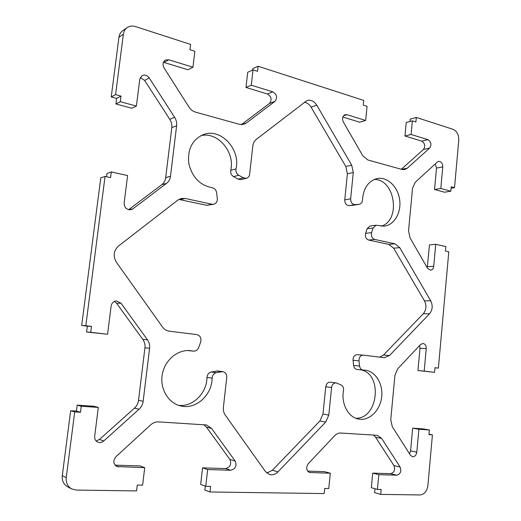 <?xml version="1.0" encoding="UTF-8"?>
<svg xmlns="http://www.w3.org/2000/svg" width="521" height="521" viewBox="0 0 521 521"><rect width="100%" height="100%" fill="white"/><g stroke="black" fill="none" stroke-linecap="round" stroke-linejoin="round"><path stroke-width="0.78" d="M376.058 225.228L373.127 227.983L371.603 232.64C370.939 236.065 371.961 238.325 374.658 239.432L394.892 243.808L399.763 247.651L430.724 300.799C432.99 305.573 432.593 309.904 429.545 313.792L389.519 355.53L384.29 357.712L363.189 355.12C360.408 355.4 359.015 357.308 359.008 360.845L359.581 366.002C359.965 368.367 361.105 369.721 362.994 370.06L364.921 370.144C375.517 371.102 383.332 383.97 381.639 397.23C380.115 410.515 369.396 421.033 358.832 419.112C348.432 417.627 340.923 403.821 343.508 390.522C343.814 387.878 343.013 386.022 341.105 384.954L336.195 382.902C333.694 382.915 332.157 384.459 331.584 387.52L328.803 415.094L325.69 422.088L277.954 471.87C275.368 474.423 272.535 475.295 269.461 474.494L265.41 471.498L225.306 415.185C223.737 412.906 223.105 410.268 223.398 407.266L226.746 377.504C226.843 374.254 225.508 372.294 222.741 371.623L216.306 372.691C213.792 373.414 212.392 375.231 212.106 378.148C212.034 395.003 196.156 409.682 181.087 406.028C168.524 403.469 159.739 389.057 162.252 374.651C164.61 360.232 177.57 349.337 190.224 350.626L193.525 351.141C195.916 351.193 197.635 350.008 198.67 347.572L200.676 342.076C201.568 338.103 200.253 335.602 196.743 334.573L169.358 331.193C166.557 330.802 164.271 329.402 162.5 326.999L116.43 262.31C112.894 256.163 113.578 250.738 118.482 246.049L177.765 200.155L181.197 198.508L185.222 198.475L211.923 204.245L213.708 204.258C216.248 203.464 217.452 201.555 217.316 198.534L216.638 192.777C216.117 189.918 214.58 188.224 212.034 187.697C199.797 185.229 192.041 177.088 188.765 163.275C187.423 149.227 192.282 139.667 203.34 134.6C220.689 127.586 240.8 149.312 236.006 168.889C235.642 171.663 236.567 173.786 238.774 175.264L243.333 177.837L246.381 178.299C248.224 177.739 249.305 176.378 249.637 174.203L252.822 145.939C253.18 143.119 254.333 140.93 256.28 139.368L306.941 100.566C310.816 99.544 314.098 101.081 316.775 105.19L351.701 165.144L353.29 172.536L350.64 198.82C350.705 202.441 352.176 204.388 355.068 204.655L359.379 204.265C361.274 203.789 362.316 202.33 362.499 199.901C363.397 188.159 368.275 181.047 377.132 178.566C387.214 176.515 397.783 186.505 399.607 199.4C401.6 212.275 394.449 224.987 384.283 226.16L376.058 225.228L370.04 225.99L367.116 228.712L365.605 233.33C364.941 236.723 365.957 238.963 368.647 240.057L388.79 244.382L393.642 248.191L424.472 300.858C426.725 305.593 426.334 309.884 423.293 313.74L383.417 355.088L379.763 357.159M357.354 354.69L357.204 354.677C354.436 354.951 353.049 356.839 353.043 360.343L353.609 365.455C353.993 367.8 355.127 369.142 357.009 369.474L362.994 370.06M360.656 369.832C382.876 373.414 378.565 418.747 355.889 418.285M336.195 382.902L330.334 382.186C327.846 382.199 326.315 383.723 325.749 386.758L322.974 414.065L319.881 420.988L272.398 470.229L266.876 473.088M222.741 371.623L217.55 370.959L211.161 372.014C208.66 372.723 207.273 374.527 206.987 377.412C206.857 393.068 192.972 407.109 178.664 405.364M187.723 350.535L193.525 351.141M365.644 120.462L367.058 106.349L363.254 105.131L363.73 100.423L258.097 66.252L257.524 71.325L253.037 69.892L251.298 85.21L272.815 91.846C276.944 94.47 277.66 97.648 274.951 101.387L246.244 123.093L244.18 124.206L239.432 124.324L195.538 112.132C192.855 111.344 190.666 109.651 188.967 107.059L164.076 67.932C162.363 64.591 162.773 61.973 165.307 60.091L168.811 59.785L192.946 67.222L194.867 51.292L189.957 49.723L190.601 44.409L135.473 26.571C132.412 25.64 129.664 25.972 127.222 27.574C125.073 29.111 123.79 31.325 123.373 34.21L115.59 94.601L121.022 96.092L120.305 101.706L136.391 106.063L139.778 79.225L142.129 75.578C144.812 74.444 147.176 75.226 149.221 77.929L174.607 117.303C176.267 119.96 176.938 122.78 176.619 125.763L170.491 176.248C170.08 179.25 168.771 181.614 166.564 183.346L132.822 208.862L130.992 209.722C126.623 209.93 124.337 207.684 124.148 202.988L127.612 175.564L111.305 171.923L110.569 177.635L105.053 176.424L85.822 325.703L91.507 326.387L90.745 332.3L107.567 334.261L111.136 306.016C111.768 302.916 113.571 301.216 116.554 300.923L121.002 303.196L147.502 339.829C149.234 342.31 149.931 345.11 149.599 348.243L143.151 401.3C142.721 404.465 141.354 407.116 139.042 409.252L103.751 440.968C101.992 442.453 100.097 442.876 98.072 442.244C95.617 441.176 94.483 439.19 94.679 436.292L98.326 407.415L81.269 406.25L80.495 412.267L74.718 411.896L66.252 477.627C65.815 482.778 67.639 486.542 71.722 488.919L76.359 490.066L136.574 490.919L137.284 485.058L142.617 485.155L144.721 467.676L116.945 466.549C113.181 464.003 112.862 460.707 115.988 456.67L150.732 424.81C153.063 422.739 155.662 421.769 158.521 421.893L206.537 424.96L211.552 428.392L235.153 461.02C237.009 465.885 235.557 468.965 230.803 470.248L207.658 469.558L205.756 486.301L210.614 486.386L209.983 491.967L324.173 493.589L324.687 488.457L328.777 488.529L330.307 473.224L309.546 472.501C306.231 470.522 305.814 467.584 308.282 463.697L334.723 435.641C336.501 433.804 338.494 432.938 340.688 433.029L377.36 435.322L381.652 438.402L400.128 467.05C401.587 471.336 400.473 474.058 396.781 475.204L378.813 474.67L377.412 489.414L381.177 489.48L380.714 494.39L420.024 494.95C424.341 494.429 426.959 491.316 427.884 485.598L432.417 434.879L428.959 434.657L429.382 429.975L418.897 429.258L416.813 452.156C416.246 455.295 414.775 456.806 412.391 456.683L410.437 455.23L392.267 426.666L390.75 419.698L394.931 375.302L397.699 368.803L420.577 344.518L422.948 343.476C425.169 343.919 426.263 345.631 426.237 348.621L424.192 371.115L434.56 372.32L434.976 367.702L438.389 368.113L448.789 251.799L445.448 251.063L445.852 246.57L435.725 244.31L433.726 266.29C433.381 268.634 432.319 269.937 430.535 270.204L427.559 268.328L410.001 237.817L408.536 230.803L412.541 188.224L415.217 182.304L437.301 162.057L438.578 161.386C441.254 161.451 442.648 163.288 442.765 166.883L440.805 188.485L450.828 191.2L451.225 186.765L454.527 187.671L458.773 140.169C458.864 134.75 456.937 131.129 453.003 129.312L416.325 117.446L415.901 121.966L412.385 120.839L411.089 134.47L427.962 139.674C431.212 141.875 431.785 144.675 429.675 148.075L407.311 168.179L404.602 169.566L401.997 169.462L367.852 159.98L362.74 155.701L343.365 122.031C341.9 118.554 342.479 116.111 345.104 114.692L346.979 114.705L365.644 120.462L359.692 122.188L342.838 117.036M258.097 66.252L252.731 68.661L252.568 70.101M253.037 69.892L247.703 72.276L245.971 87.45L267.358 93.982C271.461 96.574 272.17 99.719 269.481 103.425L241.386 124.623M251.298 85.21L245.971 87.45M163.405 62.273L188.003 69.742L192.946 67.222M127.222 27.574L122.78 30.635C120.644 32.165 119.374 34.353 118.957 37.212L111.234 96.952L116.626 98.417L115.909 103.972L131.865 108.257L136.391 106.063M115.59 94.601L111.234 96.952M121.022 96.092L116.626 98.417M120.305 101.706L115.909 103.972M140.26 77.577L144.597 80.41L169.787 119.329C171.435 121.953 172.106 124.74 171.787 127.697L165.691 177.648C165.287 180.618 163.985 182.962 161.797 184.681L128.615 209.716M111.305 171.923L106.974 173.428L106.544 176.756M105.053 176.424L100.774 177.889L81.693 325.501L87.326 326.172L86.571 332.02L107.567 334.261M85.822 325.703L81.693 325.501M91.507 326.387L87.326 326.172M90.745 332.3L86.571 332.02M114.359 301.438L116.58 303.248L142.858 339.477C144.577 341.932 145.268 344.707 144.936 347.8L138.534 400.278C138.111 403.404 136.749 406.022 134.457 408.138L99.452 439.47L96.138 440.987M98.326 407.415L94.08 406.289L77.167 405.123L76.405 411.076L70.674 410.704L62.279 475.666C61.843 480.753 63.653 484.478 67.697 486.842L71.722 488.919M81.269 406.25L77.167 405.123M80.495 412.267L76.405 411.076M74.718 411.896L70.674 410.704M144.721 467.676L140.084 465.924L115.037 465.149M203.737 424.654L206.433 427.129L229.872 459.444C231.708 464.263 230.262 467.304 225.547 468.568L202.552 467.858L200.663 484.426L205.756 486.301M374.182 179.485C395.055 178.807 401.229 220.481 381.216 226.212M304.238 102.233C307.038 102.644 309.311 104.278 311.07 107.131L345.807 166.479L347.39 173.799L344.746 199.836C344.804 203.424 346.276 205.352 349.148 205.619L353.655 205.183M200.885 135.668C217.745 131.364 235.166 152.08 230.757 170.308C230.399 173.05 231.317 175.154 233.512 176.612L238.038 179.152L241.067 179.608L246.381 178.299M178.846 199.432L206.83 205.32L213.708 204.258M207.658 469.558L202.552 467.858M205.307 486.132L204.864 490.033L209.983 491.967M330.307 473.224L324.466 471.629L307.598 471.108M373.466 435.028L375.569 437.197L393.961 465.605C395.413 469.851 394.299 472.54 390.626 473.68L372.73 473.127L371.336 487.728L377.412 489.414M378.813 474.67L372.73 473.127M374.996 488.744L374.625 492.664L380.714 494.39M432.417 434.879L428.998 434.267M429.382 429.975L423.104 428.887L412.665 428.171L410.581 450.86L409.519 453.791M418.897 429.258L412.665 428.171M419.607 345.547L419.991 348.256L417.946 370.548L434.56 372.32M424.192 371.115L417.946 370.548M438.389 368.113L434.963 367.826M435.725 244.31L429.467 244.863L427.246 267.781M435.276 163.913L436.5 168.101L434.54 189.52L444.53 192.203L450.828 191.2M440.805 188.485L434.54 189.52M454.527 187.671L451.095 188.231M416.325 117.446L410.164 119.127L409.942 121.504M412.385 120.839L406.237 122.5L404.947 136.014L421.75 141.145C424.993 143.327 425.559 146.101 423.462 149.475L401.333 169.279M411.089 134.47L404.947 136.014M367.116 228.712L373.127 227.983M365.605 233.33L371.603 232.64M368.647 240.057L374.658 239.432M388.79 244.382L394.892 243.808M393.642 248.191L399.763 247.651M424.472 300.858L430.724 300.799M423.293 313.74L429.545 313.792M383.417 355.088L389.519 355.53M353.043 360.343L359.008 360.845M353.609 365.455L359.581 366.002M325.749 386.758L331.584 387.52M322.974 414.065L328.803 415.094M319.881 420.988L325.69 422.088M272.398 470.229L277.954 471.87M216.195 371.011L221.379 371.675M211.161 372.014L216.306 372.691M206.987 377.412L212.106 378.148M187.996 350.594L192.978 351.056M346.979 114.705L343.547 115.76M272.815 91.846L267.358 93.982M274.951 101.387L269.481 103.425M246.244 123.093L241.881 124.63M168.811 59.785L164.043 62.422M123.373 34.21L118.957 37.212M149.221 77.929L144.597 80.41M174.607 117.303L169.787 119.329M176.619 125.763L171.787 127.697M170.491 176.248L165.691 177.648M166.564 183.346L161.797 184.681M132.822 208.862L128.967 209.787M121.002 303.196L116.58 303.248M147.502 339.829L142.858 339.477M149.599 348.243L144.936 347.8M143.151 401.3L138.534 400.278M139.042 409.252L134.457 408.138M103.751 440.968L99.452 439.47M66.252 477.627L62.279 475.666M118.625 466.901L115.512 465.65M206.433 427.129L211.552 428.392M353.225 205.248L359.164 204.291M349.148 205.619L355.068 204.655M344.746 199.836L350.64 198.82M347.39 173.799L353.29 172.536M345.807 166.479L351.701 165.144M311.07 107.131L316.775 105.19M238.038 179.152L243.333 177.837M233.512 176.612L238.774 175.264M230.757 170.308L236.006 168.889M206.83 205.32L211.923 204.245M180.318 199.628L185.222 198.475M235.153 461.02L229.872 459.444M230.803 470.248L225.547 468.568M310.347 472.625L308.797 472.189M381.652 438.402L375.569 437.197M400.128 467.05L393.961 465.605M396.781 475.204L390.626 473.68M416.813 452.156L410.581 450.86M426.237 348.621L419.991 348.256M433.726 266.29L427.467 266.654M442.765 166.883L436.5 168.101M427.962 139.674L421.75 141.145M429.675 148.075L423.462 149.475M407.311 168.179L401.574 169.345M363.189 355.12L357.204 354.677M359.379 204.265L353.44 205.222"/></g></svg>
